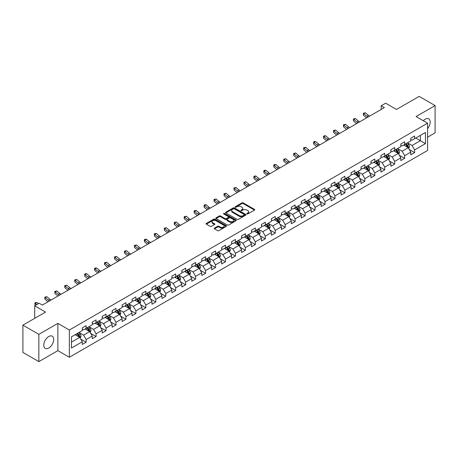 <?xml version="1.0" encoding="UTF-8"?>
<svg xmlns="http://www.w3.org/2000/svg" width="458" height="458" viewBox="0 0 458 458"><rect width="100%" height="100%" fill="white"/><g stroke="black" fill="none" stroke-linecap="round" stroke-linejoin="round"><path stroke-width="0.69" d="M246.948 213.943A0.618 0.361 0 0 0 247.824 213.943L254.482 210.102A0.887 0.51 0 0 0 254.74 209.741A0.887 0.51 0 0 0 254.482 209.38L243.204 202.871A0.887 0.51 0 0 0 241.956 202.871L235.298 206.713A0.618 0.361 0 0 0 236.173 207.216L237.038 206.718A2.834 1.637 0 0 1 241.045 206.718L241.984 207.262A2.834 1.637 0 0 1 242.814 208.419A2.834 1.637 0 0 1 241.984 209.575L241.126 210.073A0.618 0.361 0 0 0 242.001 210.583L242.86 210.085A2.834 1.637 0 0 1 246.868 210.085L247.807 210.623A2.834 1.637 0 0 1 248.637 211.785A2.834 1.637 0 0 1 247.807 212.941L246.948 213.439A0.618 0.361 0 0 0 246.948 213.943L246.948 213.439M48.743 348.028A7.036 4.065 120 0 0 53.34 341.823A7.036 4.065 120 0 0 52.264 336.183A7.036 4.065 120 0 0 48.743 336.533A7.036 4.065 120 0 0 44.145 342.739A7.036 4.065 120 0 0 45.222 348.378A7.036 4.065 120 0 0 48.743 348.028M427.572 128.624A7.036 4.065 120 0 0 428.728 118.834A7.036 4.065 120 0 0 425.207 119.183A7.036 4.065 120 0 0 423.295 120.729M214.459 228.107A0.887 0.51 0 0 0 214.201 228.473A0.887 0.51 0 0 0 214.459 228.834L217.619 230.66A0.887 0.51 0 0 0 218.872 230.66L226.263 226.389A0.887 0.51 0 0 0 226.521 226.029A0.887 0.51 0 0 0 226.263 225.668L214.991 219.159A0.887 0.51 0 0 0 213.737 219.159L206.346 223.424A0.887 0.51 0 0 0 206.089 223.79A0.887 0.51 0 0 0 206.346 224.151L210.165 226.355A0.887 0.51 0 0 0 211.419 226.355L214.584 224.529A0.887 0.51 0 0 0 214.842 224.168A0.887 0.51 0 0 0 214.584 223.807L212.689 222.714A2.37 1.368 0 0 1 211.997 221.746A2.37 1.368 0 0 1 213.457 220.481A2.37 1.368 0 0 1 216.039 220.779L223.458 225.061A2.37 1.368 0 0 1 224.157 226.029A2.37 1.368 0 0 1 222.691 227.294A2.37 1.368 0 0 1 220.109 226.996L218.872 226.281A0.887 0.51 0 0 0 217.619 226.281L214.459 228.107L214.459 228.834L217.619 227.019L217.619 226.281M427.572 137.2L435.1 132.849L435.1 105.586L419.15 96.38L396.496 109.456L385.647 103.193L381.182 105.775L384.371 107.613L42.359 305.074L39.17 303.23L34.705 305.812L34.705 318.333M38.85 334.357L38.85 361.62L57.868 350.645L57.868 323.382L38.85 334.357L22.9 325.151L45.554 312.07L34.705 305.812M57.868 323.382L69.353 330.012L427.572 123.196L427.572 150.459L69.353 357.274L69.353 330.012M435.1 105.586L416.087 116.567L427.572 123.196M237.101 219.411A0.887 0.51 0 0 0 238.349 219.411L245.74 215.145A0.887 0.51 0 0 0 246.003 214.785A0.887 0.51 0 0 0 245.74 214.424L234.467 207.915A0.887 0.51 0 0 0 233.214 207.915L225.823 212.18A0.887 0.51 0 0 0 225.565 212.541A0.887 0.51 0 0 0 225.823 212.901L237.101 219.411M223.91 214.075A0.618 0.361 0 0 1 224.54 214.167L224.54 213.428L236.002 220.046A0.887 0.51 0 0 1 236.265 220.407A0.887 0.51 0 0 1 236.002 220.767L228.611 225.033A0.887 0.51 0 0 1 227.363 225.033L216.084 218.529L219.25 216.714L219.25 215.976L216.084 217.802A0.887 0.51 0 0 0 215.827 218.163A0.887 0.51 0 0 0 216.084 218.529L216.084 217.802M219.25 216.714A0.887 0.51 0 0 1 220.504 216.714L220.504 215.976A0.887 0.51 0 0 0 219.25 215.976M220.504 215.976L225.073 218.615A0.887 0.51 0 0 0 226.326 218.615L228.422 217.407A0.887 0.51 0 0 0 228.685 217.046A0.887 0.51 0 0 0 228.422 216.68L223.664 213.932A0.618 0.361 0 0 1 224.54 213.428M38.85 361.62L22.9 352.414L22.9 325.151M80.808 339.166L86.133 342.246L86.133 339.555L92.258 336.017L92.258 338.708L96.088 336.498L96.088 333.808L102.214 330.27L102.214 332.96L106.044 330.75L106.044 328.06L112.17 324.522L112.17 327.212L115.994 325.003L115.994 322.312L122.12 318.779L122.12 321.464L125.95 319.255L125.95 316.57L132.076 313.032L132.076 315.722L135.906 313.507L135.906 310.822L142.032 307.284L142.032 309.974L145.856 307.765L145.856 305.074L151.982 301.536L151.982 304.226L155.812 302.017L155.812 299.326L161.937 295.788L161.937 298.479L165.767 296.269L165.767 293.578L171.893 290.04L171.893 292.731L175.717 290.521L175.717 287.83L181.843 284.298L181.843 286.983L185.673 284.773L185.673 282.088L191.799 278.55L191.799 281.241L195.629 279.025L195.629 276.34L201.755 272.802L201.755 275.493L205.585 273.283L205.585 270.592L211.71 267.054L211.71 269.745L215.535 267.535L215.535 264.844L221.661 261.306L221.661 263.997L225.491 261.787L225.491 259.096L231.616 255.564L231.616 258.249L235.446 256.039L235.446 253.348L241.572 249.816L241.572 252.501L245.396 250.291L245.396 247.606L251.522 244.068L251.522 246.759L255.352 244.549L255.352 241.858L261.478 238.32L261.478 241.011L265.308 238.801L265.308 236.11L271.434 232.572L271.434 235.263L275.258 233.053L275.258 230.363L281.384 226.825L281.384 229.515L285.214 227.305L285.214 224.615L291.34 221.082L291.34 223.767L295.17 221.558L295.17 218.867L301.295 215.334L301.295 218.019L305.125 215.81L305.125 213.125L311.251 209.587L311.251 212.277L315.075 210.067L315.075 207.377L321.201 203.839L321.201 206.529L325.031 204.32L325.031 201.629L331.157 198.091L331.157 200.781L334.987 198.572L334.987 195.881L341.113 192.343L341.113 195.034L344.937 192.824L344.937 190.133L351.063 186.601L351.063 189.286L354.893 187.076L354.893 184.385L361.019 180.853L361.019 183.538L364.849 181.328L364.849 178.643L370.974 175.105L370.974 177.796L374.799 175.586L374.799 172.895L380.924 169.357L380.924 172.048L384.754 169.838L384.754 167.147L390.88 163.609L390.88 166.3L394.71 164.09L394.71 161.399L400.836 157.861L400.836 160.552L404.666 158.342L404.666 155.651L410.792 152.119L410.792 154.804L414.616 152.594L414.616 149.903L425.465 143.646L425.465 132.442L420.358 135.391L420.358 140.698L425.465 143.646M86.133 342.246L82.303 344.456L82.303 341.765L71.459 348.028L71.459 336.83L82.303 330.567L82.303 327.876L86.133 325.667L86.133 328.357L92.258 324.819L92.258 322.129L96.088 319.919L96.088 322.609L102.214 319.071L102.214 316.381L106.044 314.171L106.044 316.862L112.17 313.324L112.17 310.633L115.994 308.423L115.994 311.114L122.12 307.576L122.12 304.891L125.95 302.681L125.95 305.366L132.076 301.833L132.076 299.143L135.906 296.933L135.906 299.624L142.032 296.086L142.032 293.395L145.856 291.185L145.856 293.876L151.982 290.338L151.982 287.647L155.812 285.437L155.812 288.128L161.937 284.59L161.937 281.899L165.767 279.689L165.767 282.38L171.893 278.842L171.893 276.157L175.717 273.941L175.717 276.632L181.843 273.094L181.843 270.409L185.673 268.199L185.673 270.884L191.799 267.352L191.799 264.661L195.629 262.451L195.629 265.142L201.755 261.604L201.755 258.913L205.585 256.703L205.585 259.394L211.71 255.856L211.71 253.165L215.535 250.955L215.535 253.646L221.661 250.108L221.661 247.417L225.491 245.207L225.491 247.898L231.616 244.36L231.616 241.675L235.446 239.46L235.446 242.15L241.572 238.612L241.572 235.927L245.396 233.717L245.396 236.402L251.522 232.87L251.522 230.179L255.352 227.97L255.352 230.66L261.478 227.122L261.478 224.431L265.308 222.222L265.308 224.912L271.434 221.374L271.434 218.684L275.258 216.474L275.258 219.164L281.384 215.626L281.384 212.936L285.214 210.726L285.214 213.417L291.34 209.879L291.34 207.193L295.17 204.978L295.17 207.669L301.295 204.131L301.295 201.446L305.125 199.236L305.125 201.921L311.251 198.388L311.251 195.698L315.075 193.488L315.075 196.179L321.201 192.641L321.201 189.95L325.031 187.74L325.031 190.431L331.157 186.893L331.157 184.202L334.987 181.992L334.987 184.683L341.113 181.145L341.113 178.454L344.937 176.244L344.937 178.935L351.063 175.397L351.063 172.712L354.893 170.502L354.893 173.187L361.019 169.655L361.019 166.964L364.849 164.754L364.849 167.439L370.974 163.907L370.974 161.216L374.799 159.006L374.799 161.697L380.924 158.159L380.924 155.468L384.754 153.258L384.754 155.949L390.88 152.411L390.88 149.72L394.71 147.51L394.71 150.201L400.836 146.663L400.836 143.972L404.666 141.762L404.666 144.453L410.792 140.915L410.792 138.23L414.616 136.02L414.616 138.705L425.465 132.442M85.114 328.947L89.705 331.598L83.579 335.136L78.988 332.479M82.303 329.09L83.579 329.829L86.133 328.357M83.579 335.136L86.133 339.555M89.705 331.598L92.258 336.017M95.069 323.199L99.661 325.85L93.535 329.388L88.944 326.737M92.258 323.348L93.535 324.081L96.088 322.609M93.535 329.388L96.088 333.808M99.661 325.85L102.214 330.27M105.019 317.451L109.617 320.102L103.491 323.64L98.894 320.989M102.214 317.6L103.491 318.333L106.044 316.862M103.491 323.64L106.044 328.06M109.617 320.102L112.17 324.522M114.975 311.703L119.567 314.354L113.441 317.892L108.849 315.241M112.17 311.852L113.441 312.591L115.994 311.114M113.441 317.892L115.994 322.312M119.567 314.354L122.12 318.779M124.931 305.955L129.522 308.612L123.397 312.144L118.805 309.494M122.12 306.104L123.397 306.843L125.95 305.366M123.397 312.144L125.95 316.57M129.522 308.612L132.076 313.032M134.881 300.208L139.478 302.864L133.352 306.402L128.755 303.746M132.076 300.356L133.352 301.095L135.906 299.624M133.352 306.402L135.906 310.822M139.478 302.864L142.032 307.284M144.837 294.465L149.434 297.116L143.308 300.654L138.711 297.998M142.032 294.608L143.308 295.347L145.856 293.876M143.308 300.654L145.856 305.074M149.434 297.116L151.982 301.536M154.793 288.717L159.384 291.368L153.258 294.906L148.667 292.256M151.982 288.866L153.258 289.599L155.812 288.128M153.258 294.906L155.812 299.326M159.384 291.368L161.937 295.788M164.743 282.97L169.34 285.62L163.214 289.158L158.617 286.508M161.937 283.118L163.214 283.851L165.767 282.38M163.214 289.158L165.767 293.578M169.34 285.62L171.893 290.04M174.698 277.222L179.296 279.872L173.17 283.41L168.573 280.76M171.893 277.371L173.17 278.109L175.717 276.632M173.17 283.41L175.717 287.83M179.296 279.872L181.843 284.298M184.654 271.474L189.246 274.13L183.12 277.663L178.528 275.012M181.843 271.623L183.12 272.361L185.673 270.884M183.12 277.663L185.673 282.088M189.246 274.13L191.799 278.55M194.61 265.726L199.201 268.382L193.076 271.92L188.484 269.264M191.799 265.875L193.076 266.613L195.629 265.142M193.076 271.92L195.629 276.34M199.201 268.382L201.755 272.802M204.56 259.984L209.157 262.634L203.031 266.172L198.434 263.516M201.755 260.127L203.031 260.865L205.585 259.394M203.031 266.172L205.585 270.592M209.157 262.634L211.71 267.054M214.516 254.236L219.107 256.886L212.981 260.425L208.39 257.774M211.71 254.385L212.981 255.117L215.535 253.646M212.981 260.425L215.535 264.844M219.107 256.886L221.661 261.306M224.472 248.488L229.063 251.139L222.937 254.677L218.346 252.026M221.661 248.637L222.937 249.37L225.491 247.898M222.937 254.677L225.491 259.096M229.063 251.139L231.616 255.564M234.422 242.74L239.019 245.391L232.893 248.929L228.296 246.278M231.616 242.889L232.893 243.627L235.446 242.15M232.893 248.929L235.446 253.348M239.019 245.391L241.572 249.816M244.377 236.992L248.975 239.649L242.849 243.181L238.252 240.53M241.572 237.141L242.849 237.879L245.396 236.402M242.849 243.181L245.396 247.606M248.975 239.649L251.522 244.068M254.333 231.25L258.925 233.901L252.799 237.439L248.207 234.782M251.522 231.393L252.799 232.132L255.352 230.66M252.799 237.439L255.352 241.858M258.925 233.901L261.478 238.32M264.283 225.502L268.88 228.153L262.755 231.691L258.157 229.034M261.478 225.645L262.755 226.384L265.308 224.912M262.755 231.691L265.308 236.11M268.88 228.153L271.434 232.572M274.239 219.754L278.836 222.405L272.71 225.943L268.113 223.292M271.434 219.903L272.71 220.636L275.258 219.164M272.71 225.943L275.258 230.363M278.836 222.405L281.384 226.825M284.195 214.006L288.786 216.657L282.66 220.195L278.069 217.544M281.384 214.155L282.66 214.888L285.214 213.417M282.66 220.195L285.214 224.615M288.786 216.657L291.34 221.082M294.15 208.258L298.742 210.915L292.616 214.447L288.025 211.796M291.34 208.407L292.616 209.146L295.17 207.669M292.616 214.447L295.17 218.867M298.742 210.915L301.295 215.334M304.101 202.51L308.698 205.167L302.572 208.699L297.975 206.048M301.295 202.659L302.572 203.398L305.125 201.921M302.572 208.699L305.125 213.125M308.698 205.167L311.251 209.587M314.056 196.768L318.648 199.419L312.522 202.957L307.931 200.301M311.251 196.911L312.522 197.65L315.075 196.179M312.522 202.957L315.075 207.377M318.648 199.419L321.201 203.839M324.012 191.02L328.604 193.671L322.478 197.209L317.886 194.553M321.201 191.163L322.478 191.902L325.031 190.431M322.478 197.209L325.031 201.629M328.604 193.671L331.157 198.091M333.962 185.272L338.559 187.923L332.434 191.461L327.836 188.811M331.157 185.421L332.434 186.154L334.987 184.683M332.434 191.461L334.987 195.881M338.559 187.923L341.113 192.343M343.918 179.525L348.515 182.175L342.389 185.713L337.792 183.063M341.113 179.673L342.389 180.406L344.937 178.935M342.389 185.713L344.937 190.133M348.515 182.175L351.063 186.601M353.874 173.777L358.465 176.433L352.339 179.965L347.748 177.315M351.063 173.925L352.339 174.664L354.893 173.187M352.339 179.965L354.893 184.385M358.465 176.433L361.019 180.853M363.824 168.029L368.421 170.685L362.295 174.217L357.698 171.567M361.019 168.178L362.295 168.916L364.849 167.439M362.295 174.217L364.849 178.643M368.421 170.685L370.974 175.105M373.78 162.287L378.377 164.937L372.251 168.475L367.654 165.819M370.974 162.43L372.251 163.168L374.799 161.697M372.251 168.475L374.799 172.895M378.377 164.937L380.924 169.357M383.735 156.539L388.327 159.189L382.201 162.727L377.61 160.071M380.924 156.682L382.201 157.42L384.754 155.949M382.201 162.727L384.754 167.147M388.327 159.189L390.88 163.609M393.691 150.791L398.283 153.441L392.157 156.98L387.565 154.329M390.88 150.94L392.157 151.672L394.71 150.201M392.157 156.98L394.71 161.399M398.283 153.441L400.836 157.861M403.641 145.043L408.238 147.694L402.113 151.232L397.515 148.581M400.836 145.192L402.113 145.93L404.666 144.453M402.113 151.232L404.666 155.651M408.238 147.694L410.792 152.119M415.767 138.041L420.358 140.698L412.063 145.484L407.471 142.833M410.792 139.444L412.063 140.182L414.616 138.705M412.063 145.484L414.616 149.903M57.868 350.645L69.353 357.274M381.182 105.775L381.182 109.456M71.459 342.132L79.755 337.346L75.158 334.689M79.755 337.346L82.303 341.765M409.292 149.52L414.616 152.594M399.336 155.268L404.666 158.342M389.38 161.016L394.71 164.09M379.43 166.758L384.754 169.838M369.474 172.506L374.799 175.586M359.519 178.254L364.849 181.328M349.563 184.001L354.893 187.076M339.613 189.749L344.937 192.824M329.657 195.497L334.987 198.572M319.701 201.239L325.031 204.32M309.751 206.987L315.075 210.067M299.795 212.735L305.125 215.81M289.84 218.483L295.17 221.558M279.89 224.231L285.214 227.305M269.934 229.979L275.258 233.053M259.978 235.721L265.308 238.801M250.022 241.469L255.352 244.549M240.072 247.217L245.396 250.291M230.116 252.965L235.446 256.039M220.161 258.713L225.491 261.787M210.211 264.461L215.535 267.535M200.255 270.203L205.585 273.283M190.299 275.951L195.629 279.025M180.349 281.699L185.673 284.773M170.393 287.447L175.717 290.521M160.437 293.194L165.767 296.269M150.482 298.937L155.812 302.017M140.532 304.685L145.856 307.765M130.576 310.432L135.906 313.507M120.62 316.18L125.95 319.255M110.67 321.928L115.994 325.003M100.714 327.676L106.044 330.75M90.758 333.418L96.088 336.498M247.194 214.029L247.807 213.674A2.834 1.637 0 0 0 248.637 212.518L248.637 211.785M242.814 208.419L242.814 209.157A2.834 1.637 0 0 1 241.984 210.314L241.372 210.669M254.482 209.38L254.482 210.102L243.204 203.604A0.887 0.51 0 0 0 241.956 203.604L235.544 207.302M245.728 215.151L234.467 208.648A0.887 0.51 0 0 0 233.214 208.648L225.84 212.913M244.177 215.037A0.618 0.361 0 0 0 244.177 214.533L234.278 208.819A0.618 0.361 0 0 0 233.403 208.819L232.498 209.34A2.834 1.637 0 0 0 231.668 210.497A2.834 1.637 0 0 0 232.498 211.659L239.259 215.563A2.834 1.637 0 0 0 243.267 215.563L244.177 215.037L244.177 215.775A0.618 0.361 0 0 0 244.36 215.523L244.36 214.785M231.668 210.497L231.668 211.235A2.834 1.637 0 0 0 232.498 212.392L232.498 211.659M244.177 215.775L243.267 216.296A2.834 1.637 0 0 1 239.259 216.296L232.498 212.392M220.504 216.714L225.073 219.353A0.887 0.51 0 0 0 226.326 219.353L228.422 218.14A0.887 0.51 0 0 0 228.685 217.779L228.685 217.046M224.54 214.167L235.99 220.773M229.819 221.357A2.37 1.368 0 0 0 232.401 221.655A2.37 1.368 0 0 0 233.861 220.39A2.37 1.368 0 0 0 233.168 219.422L230.551 217.911A0.887 0.51 0 0 0 229.303 217.911L227.202 219.124A0.887 0.51 0 0 0 226.945 219.485A0.887 0.51 0 0 0 227.202 219.846L229.819 221.357L229.819 222.096A2.37 1.368 0 0 0 232.401 222.388A2.37 1.368 0 0 0 233.861 221.128L233.861 220.39M226.945 219.485L226.945 220.224A0.887 0.51 0 0 0 227.202 220.584L227.202 219.846M229.819 222.096L227.202 220.584M224.157 226.029L224.157 226.767A2.37 1.368 0 0 1 222.691 228.032A2.37 1.368 0 0 1 220.109 227.735L218.872 227.019A0.887 0.51 0 0 0 217.619 227.019M211.997 221.746L211.997 222.479A2.37 1.368 0 0 0 212.689 223.447L212.689 222.714M214.584 223.807L214.584 224.529L212.689 223.447M226.263 225.668L226.263 226.389L214.991 219.897A0.887 0.51 0 0 0 213.737 219.897L206.358 224.157L206.346 223.424M408.742 148.569L409.498 146.657A2.393 1.38 -120 0 0 408.736 144.619L407.42 142.862M405.124 145.896L404.231 144.705M405.445 144.007L406.761 145.764A2.393 1.38 60 0 1 407.443 147.201L408.21 146.76A2.393 1.38 -120 0 0 407.523 145.318L406.206 143.56M405.611 143.909L407.07 145.856A1.219 0.704 60 0 1 407.288 146.228L408.21 146.76M368.083 117.019A4.511 2.605 60 0 1 366.835 116.263L363.795 113.704L363.44 115.296L366.486 117.849A6.767 3.91 -120 0 0 366.549 117.906M369.68 116.097A4.511 2.605 60 0 1 368.432 115.342L365.392 112.782L363.795 113.704L363.36 113.223L365.392 112.782M363.44 115.296L363.36 113.223M398.786 154.317L399.548 152.405A2.393 1.38 -120 0 0 398.781 150.367L397.464 148.61M395.168 151.644L394.275 150.453M395.489 149.749L396.805 151.512A2.393 1.38 60 0 1 397.487 152.949L398.254 152.508A2.393 1.38 -120 0 0 397.573 151.066L396.256 149.308M395.655 149.657L397.115 151.604A1.219 0.704 60 0 1 397.338 151.976L398.254 152.508M388.831 160.065L389.592 158.153A2.393 1.38 -120 0 0 388.831 156.115L387.514 154.357M385.218 157.392L384.319 156.201M385.533 155.497L386.85 157.254A2.393 1.38 60 0 1 387.537 158.697L388.298 158.25A2.393 1.38 -120 0 0 387.617 156.813L386.3 155.056M385.699 155.399L387.159 157.352A1.219 0.704 60 0 1 387.382 157.724L388.298 158.25M358.127 122.767A4.511 2.605 60 0 1 356.885 122.005L353.845 119.452L353.49 121.044L356.53 123.597A6.767 3.91 -120 0 0 356.593 123.654M359.725 121.845A4.511 2.605 60 0 1 358.477 121.084L355.437 118.53L353.845 119.452L353.404 118.971L355.437 118.53M353.49 121.044L353.404 118.971M348.177 128.515A4.511 2.605 60 0 1 346.929 127.753L343.889 125.2L343.534 126.792L346.574 129.345A6.767 3.91 -120 0 0 346.637 129.402M349.769 127.593A4.511 2.605 60 0 1 348.527 126.832L345.481 124.278L343.889 125.2L343.454 124.719L345.481 124.278M343.534 126.792L343.454 124.719M378.88 165.807L379.636 163.895A2.393 1.38 -120 0 0 378.875 161.863L377.558 160.105M375.262 163.14L374.369 161.943M375.577 161.245L376.894 163.002A2.393 1.38 60 0 1 377.581 164.439L378.348 163.998A2.393 1.38 -120 0 0 377.661 162.561L376.344 160.804M375.749 161.147L377.209 163.1A1.219 0.704 60 0 1 377.426 163.472L378.348 163.998M368.925 171.555L369.686 169.643A2.393 1.38 -120 0 0 368.919 167.611L367.602 165.848M365.307 168.887L364.413 167.691M365.627 166.993L366.944 168.75A2.393 1.38 60 0 1 367.625 170.187L368.392 169.746A2.393 1.38 -120 0 0 367.711 168.309L366.389 166.552M365.793 166.895L367.253 168.847A1.219 0.704 60 0 1 367.476 169.214L368.392 169.746M358.969 177.303L359.73 175.391A2.393 1.38 -120 0 0 358.969 173.353L357.652 171.595M355.356 174.635L354.458 173.439M355.671 172.74L356.988 174.498A2.393 1.38 60 0 1 357.675 175.935L358.437 175.494A2.393 1.38 -120 0 0 357.755 174.057L356.439 172.3M355.837 172.643L357.297 174.595A1.219 0.704 60 0 1 357.521 174.962L358.437 175.494M338.222 134.263A4.511 2.605 60 0 1 336.974 133.501L333.934 130.948L333.579 132.534L336.619 135.093A6.767 3.91 -120 0 0 336.687 135.144M339.819 133.341A4.511 2.605 60 0 1 338.571 132.58L335.531 130.026L333.934 130.948L333.498 130.467L335.531 130.026M333.579 132.534L333.498 130.467M328.266 140.005A4.511 2.605 60 0 1 327.023 139.249L323.978 136.69L323.629 138.282L326.668 140.841A6.767 3.91 -120 0 0 326.731 140.892M329.863 139.083A4.511 2.605 60 0 1 328.615 138.327L325.575 135.768L323.978 136.69L323.543 136.215L324.184 135.843L325.575 135.768M323.629 138.282L323.543 136.215M318.31 145.753A4.511 2.605 60 0 1 317.068 144.997L314.028 142.438L313.673 144.03L316.713 146.589A6.767 3.91 -120 0 0 316.776 146.64M319.907 144.831A4.511 2.605 60 0 1 318.665 144.075L315.619 141.516L314.028 142.438L313.587 141.963L314.228 141.591L315.619 141.516M313.673 144.03L313.587 141.963M349.019 183.051L349.775 181.139A2.393 1.38 -120 0 0 349.013 179.101L347.696 177.343M345.401 180.378L344.508 179.187M345.716 178.488L347.032 180.246A2.393 1.38 60 0 1 347.719 181.683L348.486 181.242A2.393 1.38 -120 0 0 347.799 179.799L346.483 178.042M345.882 178.391L347.347 180.338A1.219 0.704 60 0 1 347.565 180.71L348.486 181.242M308.36 151.501A4.511 2.605 60 0 1 307.112 150.739L304.072 148.186L303.717 149.777L306.757 152.331A6.767 3.91 -120 0 0 306.826 152.388M309.952 150.579A4.511 2.605 60 0 1 308.709 149.823L305.669 147.264L304.072 148.186L303.637 147.705L305.669 147.264M303.717 149.777L303.637 147.705M339.063 188.799L339.819 186.887A2.393 1.38 -120 0 0 339.057 184.849L337.741 183.091M335.445 186.125L334.552 184.935M335.766 184.231L337.082 185.994A2.393 1.38 60 0 1 337.764 187.431L338.531 186.99A2.393 1.38 -120 0 0 337.844 185.547L336.527 183.79M335.932 184.139L337.391 186.085A1.219 0.704 60 0 1 337.615 186.458L338.531 186.99M298.404 157.249A4.511 2.605 60 0 1 297.162 156.487L294.116 153.934L293.761 155.525L296.807 158.079A6.767 3.91 -120 0 0 296.87 158.136M300.001 156.327A4.511 2.605 60 0 1 298.753 155.565L295.713 153.012L294.116 153.934L293.681 153.453L295.713 153.012M293.761 155.525L293.681 153.453M329.107 194.547L329.869 192.635A2.393 1.38 -120 0 0 329.102 190.597L327.785 188.839M325.489 191.873L324.596 190.683M325.81 189.978L327.126 191.736A2.393 1.38 60 0 1 327.814 193.179L328.575 192.732A2.393 1.38 -120 0 0 327.894 191.295L326.577 189.538M325.976 189.881L327.436 191.833A1.219 0.704 60 0 1 327.659 192.205L328.575 192.732M288.448 162.996A4.511 2.605 60 0 1 287.206 162.235L284.166 159.682L283.811 161.273L286.851 163.827A6.767 3.91 -120 0 0 286.914 163.878M290.046 162.075A4.511 2.605 60 0 1 288.798 161.313L285.758 158.76L284.166 159.682L283.725 159.201L285.758 158.76M283.811 161.273L283.725 159.201M319.152 200.289L319.913 198.377A2.393 1.38 -120 0 0 319.152 196.345L317.835 194.587M315.539 197.621L314.64 196.425M315.854 195.726L317.171 197.484A2.393 1.38 60 0 1 317.858 198.921L318.625 198.48A2.393 1.38 -120 0 0 317.938 197.043L316.621 195.285M316.02 195.629L317.486 197.581A1.219 0.704 60 0 1 317.703 197.953L318.625 198.48M278.498 168.739A4.511 2.605 60 0 1 277.25 167.983L274.21 165.424L273.855 167.015L276.895 169.575A6.767 3.91 -120 0 0 276.964 169.626M280.09 167.823A4.511 2.605 60 0 1 278.848 167.061L275.808 164.508L274.21 165.424L273.775 164.949L274.411 164.582L275.808 164.508M273.855 167.015L273.775 164.949M309.202 206.037L309.957 204.125A2.393 1.38 -120 0 0 309.196 202.093L307.879 200.329M305.583 203.369L304.69 202.173M305.904 201.474L307.221 203.232A2.393 1.38 60 0 1 307.902 204.669L308.669 204.228A2.393 1.38 -120 0 0 307.982 202.791L306.665 201.033M306.07 201.377L307.53 203.329A1.219 0.704 60 0 1 307.753 203.696L308.669 204.228M268.543 174.487A4.511 2.605 60 0 1 267.295 173.731L264.255 171.172L263.9 172.763L266.945 175.322A6.767 3.91 -120 0 0 267.008 175.374M270.14 173.565A4.511 2.605 60 0 1 268.892 172.809L265.852 170.25L264.255 171.172L263.819 170.697L264.455 170.324L265.852 170.25M263.9 172.763L263.819 170.697M299.246 211.785L300.007 209.873A2.393 1.38 -120 0 0 299.24 207.835L297.923 206.077M295.628 209.117L294.734 207.921M295.948 207.222L297.265 208.98A2.393 1.38 60 0 1 297.946 210.417L298.713 209.976A2.393 1.38 -120 0 0 298.032 208.539L296.715 206.781M296.114 207.125L297.574 209.077A1.219 0.704 60 0 1 297.797 209.443L298.713 209.976M258.587 180.234A4.511 2.605 60 0 1 257.344 179.479L254.304 176.92L253.95 178.511L256.99 181.07A6.767 3.91 -120 0 0 257.053 181.122M260.184 179.313A4.511 2.605 60 0 1 258.936 178.557L255.896 175.998L254.304 176.92L253.864 176.445L254.505 176.072L255.896 175.998M253.95 178.511L253.864 176.445M289.29 217.533L290.051 215.621A2.393 1.38 -120 0 0 289.29 213.583L287.973 211.825M285.678 214.859L284.779 213.668M285.992 212.97L287.309 214.728A2.393 1.38 60 0 1 287.996 216.165L288.758 215.724A2.393 1.38 -120 0 0 288.076 214.281L286.76 212.523M286.158 212.873L287.618 214.819A1.219 0.704 60 0 1 287.842 215.191L288.758 215.724M248.637 185.982A4.511 2.605 60 0 1 247.389 185.221L244.349 182.668L243.994 184.259L247.034 186.812A6.767 3.91 -120 0 0 247.097 186.87M250.228 185.061A4.511 2.605 60 0 1 248.986 184.305L245.94 181.746L244.349 182.668L243.914 182.187L245.94 181.746M243.994 184.259L243.914 182.187M279.34 223.281L280.096 221.369A2.393 1.38 -120 0 0 279.334 219.33L278.017 217.573M275.722 220.607L274.829 219.416M276.037 218.712L277.353 220.47A2.393 1.38 60 0 1 278.04 221.912L278.808 221.472A2.393 1.38 -120 0 0 278.12 220.029L276.804 218.271M276.208 218.621L277.668 220.567A1.219 0.704 60 0 1 277.886 220.939L278.808 221.472M238.681 191.73A4.511 2.605 60 0 1 237.433 190.969L234.393 188.415L234.038 190.007L237.078 192.56A6.767 3.91 -120 0 0 237.147 192.618M240.278 190.809A4.511 2.605 60 0 1 239.03 190.047L235.99 187.494L234.393 188.415L233.958 187.935L235.99 187.494M234.038 190.007L233.958 187.935M269.384 229.029L270.146 227.116A2.393 1.38 -120 0 0 269.378 225.078L268.062 223.321M265.766 226.355L264.873 225.164M266.087 224.46L267.403 226.218A2.393 1.38 60 0 1 268.085 227.66L268.852 227.214A2.393 1.38 -120 0 0 268.17 225.777L266.848 224.019M266.253 224.363L267.712 226.315A1.219 0.704 60 0 1 267.936 226.687L268.852 227.214M228.725 197.478A4.511 2.605 60 0 1 227.483 196.717L224.437 194.163L224.088 195.755L227.128 198.308A6.767 3.91 -120 0 0 227.191 198.36M230.322 196.556A4.511 2.605 60 0 1 229.074 195.795L226.034 193.242L224.437 194.163L224.002 193.682L226.034 193.242M224.088 195.755L224.002 193.682M259.428 234.771L260.19 232.859A2.393 1.38 -120 0 0 259.428 230.826L258.112 229.069M255.816 232.103L254.917 230.906M256.131 230.208L257.448 231.966A2.393 1.38 60 0 1 258.135 233.403L258.896 232.962A2.393 1.38 -120 0 0 258.215 231.525L256.898 229.767M256.297 230.111L257.757 232.063A1.219 0.704 60 0 1 257.98 232.435L258.896 232.962M218.769 203.22A4.511 2.605 60 0 1 217.527 202.465L214.487 199.906L214.132 201.497L217.172 204.056A6.767 3.91 -120 0 0 217.235 204.108M220.367 202.304A4.511 2.605 60 0 1 219.124 201.543L216.079 198.99L214.487 199.906L214.046 199.43L216.079 198.99M214.132 201.497L214.046 199.43M249.478 240.519L250.234 238.607A2.393 1.38 -120 0 0 249.473 236.574L248.156 234.811M245.86 237.851L244.967 236.654M246.175 235.956L247.492 237.713A2.393 1.38 60 0 1 248.179 239.15L248.946 238.71A2.393 1.38 -120 0 0 248.259 237.273L246.942 235.515M246.341 235.859L247.807 237.811A1.219 0.704 60 0 1 248.024 238.177L248.946 238.71M208.819 208.968A4.511 2.605 60 0 1 207.571 208.213L204.531 205.653L204.176 207.245L207.216 209.804A6.767 3.91 -120 0 0 207.285 209.856M210.411 208.046A4.511 2.605 60 0 1 209.169 207.291L206.129 204.732L204.531 205.653L204.096 205.178L204.732 204.806L206.129 204.732M204.176 207.245L204.096 205.178M239.523 246.267L240.278 244.354A2.393 1.38 -120 0 0 239.517 242.316L238.2 240.559M235.904 243.599L235.011 242.402M236.225 241.704L237.542 243.461A2.393 1.38 60 0 1 238.223 244.898L238.99 244.458A2.393 1.38 -120 0 0 238.303 243.021L236.986 241.263M236.391 241.606L237.851 243.559A1.219 0.704 60 0 1 238.074 243.925L238.99 244.458M198.864 214.716A4.511 2.605 60 0 1 197.621 213.96L194.576 211.401L194.221 212.993L197.266 215.552A6.767 3.91 -120 0 0 197.329 215.604M200.461 213.794A4.511 2.605 60 0 1 199.213 213.039L196.173 210.48L194.576 211.401L194.14 210.926L194.782 210.554L196.173 210.48M194.221 212.993L194.14 210.926M229.567 252.014L230.328 250.102A2.393 1.38 -120 0 0 229.561 248.064L228.244 246.307M225.949 249.341L225.055 248.15M226.269 247.452L227.586 249.209A2.393 1.38 60 0 1 228.273 250.646L229.034 250.205A2.393 1.38 -120 0 0 228.353 248.763L227.036 247.005M226.435 247.354L227.895 249.301A1.219 0.704 60 0 1 228.118 249.673L229.034 250.205M188.908 220.464A4.511 2.605 60 0 1 187.666 219.703L184.626 217.149L184.271 218.741L187.311 221.294A6.767 3.91 -120 0 0 187.374 221.351M190.505 219.542A4.511 2.605 60 0 1 189.257 218.787L186.217 216.228L184.626 217.149L184.185 216.668L186.217 216.228M184.271 218.741L184.185 216.668M219.611 257.762L220.372 255.85A2.393 1.38 -120 0 0 219.611 253.812L218.294 252.055M215.999 255.089L215.1 253.898M216.313 253.194L217.63 254.951A2.393 1.38 60 0 1 218.317 256.394L219.084 255.948A2.393 1.38 -120 0 0 218.397 254.511L217.081 252.753M216.479 253.102L217.945 255.049A1.219 0.704 60 0 1 218.163 255.421L219.084 255.948M178.958 226.212A4.511 2.605 60 0 1 177.71 225.451L174.67 222.897L174.315 224.489L177.355 227.042A6.767 3.91 -120 0 0 177.423 227.099M180.549 225.29A4.511 2.605 60 0 1 179.307 224.529L176.267 221.975L174.67 222.897L174.235 222.416L176.267 221.975M174.315 224.489L174.235 222.416M209.661 263.505L210.417 261.592A2.393 1.38 -120 0 0 209.655 259.56L208.338 257.802M206.043 260.837L205.15 259.64M206.363 258.942L207.68 260.699A2.393 1.38 60 0 1 208.361 262.142L209.129 261.695A2.393 1.38 -120 0 0 208.442 260.259L207.125 258.501M206.529 258.844L207.989 260.797A1.219 0.704 60 0 1 208.213 261.169L209.129 261.695M169.002 231.96A4.511 2.605 60 0 1 167.754 231.198L164.714 228.645L164.359 230.237L167.405 232.79A6.767 3.91 -120 0 0 167.468 232.841M170.599 231.038A4.511 2.605 60 0 1 169.351 230.277L166.311 227.723L164.714 228.645L164.279 228.164L166.311 227.723M164.359 230.237L164.279 228.164M199.705 269.252L200.467 267.34A2.393 1.38 -120 0 0 199.699 265.308L198.383 263.55M196.087 266.585L195.194 265.388M196.408 264.69L197.724 266.447A2.393 1.38 60 0 1 198.406 267.884L199.173 267.443A2.393 1.38 -120 0 0 198.491 266.006L197.175 264.249M196.574 264.592L198.033 266.545A1.219 0.704 60 0 1 198.257 266.917L199.173 267.443M159.046 237.702A4.511 2.605 60 0 1 157.804 236.946L154.764 234.387L154.409 235.979L157.449 238.538A6.767 3.91 -120 0 0 157.512 238.589M160.644 236.786A4.511 2.605 60 0 1 159.395 236.025L156.355 233.471L154.764 234.387L154.323 233.912L154.964 233.54L156.355 233.471M154.409 235.979L154.323 233.912M189.749 275L190.511 273.088A2.393 1.38 -120 0 0 189.749 271.05L188.433 269.293M186.137 272.333L185.238 271.136M186.452 270.438L187.769 272.195A2.393 1.38 60 0 1 188.456 273.632L189.217 273.191A2.393 1.38 -120 0 0 188.536 271.754L187.219 269.997M186.618 270.34L188.078 272.292A1.219 0.704 60 0 1 188.301 272.659L189.217 273.191M149.096 243.45A4.511 2.605 60 0 1 147.848 242.694L144.808 240.135L144.453 241.727L147.493 244.286A6.767 3.91 -120 0 0 147.556 244.337M150.688 242.528A4.511 2.605 60 0 1 149.445 241.772L146.4 239.213L144.808 240.135L144.373 239.66L145.009 239.288L146.4 239.213M144.453 241.727L144.373 239.66M179.799 280.748L180.555 278.836A2.393 1.38 -120 0 0 179.794 276.798L178.477 275.04M176.181 278.08L175.288 276.884M176.496 276.185L177.813 277.943A2.393 1.38 60 0 1 178.5 279.38L179.267 278.939A2.393 1.38 -120 0 0 178.58 277.502L177.263 275.739M176.668 276.088L178.128 278.04A1.219 0.704 60 0 1 178.345 278.407L179.267 278.939M139.14 249.198A4.511 2.605 60 0 1 137.892 248.442L134.852 245.883L134.497 247.475L137.537 250.034A6.767 3.91 -120 0 0 137.606 250.085M140.738 248.276A4.511 2.605 60 0 1 139.49 247.52L136.45 244.961L134.852 245.883L134.417 245.402L136.45 244.961M134.497 247.475L134.417 245.402M169.844 286.496L170.605 284.584A2.393 1.38 -120 0 0 169.838 282.546L168.521 280.788M166.225 283.823L165.332 282.632M166.546 281.933L167.863 283.691A2.393 1.38 60 0 1 168.544 285.128L169.311 284.687A2.393 1.38 -120 0 0 168.63 283.244L167.307 281.487M166.712 281.836L168.172 283.783A1.219 0.704 60 0 1 168.395 284.155L169.311 284.687M129.185 254.946A4.511 2.605 60 0 1 127.942 254.184L124.897 251.631L124.547 253.222L127.587 255.776A6.767 3.91 -120 0 0 127.65 255.833M130.782 254.024A4.511 2.605 60 0 1 129.534 253.268L126.494 250.709L124.897 251.631L124.462 251.15L126.494 250.709M124.547 253.222L124.462 251.15M159.888 292.244L160.649 290.332A2.393 1.38 -120 0 0 159.888 288.294L158.571 286.536M156.275 289.571L155.376 288.38M156.59 287.676L157.907 289.433A2.393 1.38 60 0 1 158.594 290.876L159.355 290.429A2.393 1.38 -120 0 0 158.674 288.992L157.357 287.235M156.756 287.584L158.216 289.53A1.219 0.704 60 0 1 158.439 289.903L159.355 290.429M119.229 260.694A4.511 2.605 60 0 1 117.987 259.932L114.947 257.379L114.592 258.97L117.632 261.524A6.767 3.91 -120 0 0 117.695 261.581M120.826 259.772A4.511 2.605 60 0 1 119.584 259.01L116.538 256.457L114.947 257.379L114.506 256.898L116.538 256.457M114.592 258.97L114.506 256.898M149.938 297.986L150.693 296.074A2.393 1.38 -120 0 0 149.932 294.042L148.615 292.284M146.32 295.318L145.426 294.122M146.634 293.423L147.951 295.181A2.393 1.38 60 0 1 148.638 296.618L149.405 296.177A2.393 1.38 -120 0 0 148.718 294.74L147.402 292.983M146.8 293.326L148.266 295.278A1.219 0.704 60 0 1 148.484 295.65L149.405 296.177M109.279 266.442A4.511 2.605 60 0 1 108.031 265.68L104.991 263.127L104.636 264.718L107.676 267.272A6.767 3.91 -120 0 0 107.745 267.323M110.87 265.52A4.511 2.605 60 0 1 109.628 264.758L106.588 262.205L104.991 263.127L104.556 262.646L106.588 262.205M104.636 264.718L104.556 262.646M139.982 303.734L140.738 301.822A2.393 1.38 -120 0 0 139.976 299.79L138.66 298.032M136.364 301.066L135.471 299.87M136.684 299.171L138.001 300.929A2.393 1.38 60 0 1 138.682 302.366L139.45 301.925A2.393 1.38 -120 0 0 138.763 300.488L137.446 298.731M136.85 299.074L138.31 301.026A1.219 0.704 60 0 1 138.534 301.398L139.45 301.925M99.323 272.184A4.511 2.605 60 0 1 98.081 271.428L95.035 268.869L94.68 270.46L97.726 273.02A6.767 3.91 -120 0 0 97.789 273.071M100.92 271.268A4.511 2.605 60 0 1 99.672 270.506L96.632 267.953L95.035 268.869L94.6 268.394L95.241 268.022L96.632 267.953M94.68 270.46L94.6 268.394M130.026 309.482L130.788 307.57A2.393 1.38 -120 0 0 130.02 305.532L128.704 303.774M126.408 306.814L125.515 305.618M126.729 304.919L128.045 306.677A2.393 1.38 60 0 1 128.732 308.114L129.494 307.673A2.393 1.38 -120 0 0 128.812 306.236L127.496 304.478M126.895 304.822L128.355 306.774A1.219 0.704 60 0 1 128.578 307.141L129.494 307.673M89.367 277.932A4.511 2.605 60 0 1 88.125 277.176L85.085 274.617L84.73 276.208L87.77 278.767A6.767 3.91 -120 0 0 87.833 278.819M90.965 277.01A4.511 2.605 60 0 1 89.716 276.254L86.677 273.695L85.085 274.617L84.644 274.142L85.285 273.769L86.677 273.695M84.73 276.208L84.644 274.142M120.076 315.23L120.832 313.318A2.393 1.38 -120 0 0 120.07 311.28L118.754 309.522M116.458 312.562L115.559 311.366M116.773 310.667L118.09 312.425A2.393 1.38 60 0 1 118.777 313.862L119.544 313.421A2.393 1.38 -120 0 0 118.857 311.984L117.54 310.221M116.939 310.57L118.404 312.522A1.219 0.704 60 0 1 118.622 312.888L119.544 313.421M79.417 283.679A4.511 2.605 60 0 1 78.169 282.924L75.129 280.365L74.774 281.956L77.814 284.515A6.767 3.91 -120 0 0 77.883 284.567M81.009 282.758A4.511 2.605 60 0 1 79.766 282.002L76.726 279.443L75.129 280.365L74.694 279.884L76.726 279.443M74.774 281.956L74.694 279.884M110.12 320.978L110.876 319.066A2.393 1.38 -120 0 0 110.115 317.028L108.798 315.27M106.502 318.304L105.609 317.113M106.823 316.415L108.14 318.173A2.393 1.38 60 0 1 108.821 319.61L109.588 319.169A2.393 1.38 -120 0 0 108.901 317.726L107.584 315.968M106.989 316.318L108.449 318.264A1.219 0.704 60 0 1 108.672 318.636L109.588 319.169M69.461 289.427A4.511 2.605 60 0 1 68.213 288.666L65.173 286.113L64.818 287.704L67.864 290.257A6.767 3.91 -120 0 0 67.927 290.315M71.059 288.506A4.511 2.605 60 0 1 69.811 287.75L66.771 285.191L65.173 286.113L64.738 285.632L66.771 285.191M64.818 287.704L64.738 285.632M100.165 326.726L100.926 324.814A2.393 1.38 -120 0 0 100.159 322.775L98.842 321.018M96.546 324.052L95.653 322.861M96.867 322.157L98.184 323.915A2.393 1.38 60 0 1 98.865 325.357L99.632 324.911A2.393 1.38 -120 0 0 98.951 323.474L97.634 321.716M97.033 322.066L98.493 324.012A1.219 0.704 60 0 1 98.716 324.384L99.632 324.911M59.506 295.175A4.511 2.605 60 0 1 58.263 294.414L55.223 291.861L54.868 293.452L57.908 296.005A6.767 3.91 -120 0 0 57.971 296.063M61.103 294.254A4.511 2.605 60 0 1 59.855 293.492L56.815 290.939L55.223 291.861L54.783 291.38L56.815 290.939M54.868 293.452L54.783 291.38M90.209 332.468L90.97 330.556A2.393 1.38 -120 0 0 90.209 328.523L88.892 326.766M86.596 329.8L85.698 328.604M86.911 327.905L88.228 329.663A2.393 1.38 60 0 1 88.915 331.1L89.676 330.659A2.393 1.38 -120 0 0 88.995 329.222L87.678 327.464M87.077 327.808L88.537 329.76A1.219 0.704 60 0 1 88.76 330.132L89.676 330.659M49.556 300.923A4.511 2.605 60 0 1 48.308 300.162L45.268 297.608L44.913 299.2L47.953 301.753A6.767 3.91 -120 0 0 48.016 301.805M51.147 300.001A4.511 2.605 60 0 1 49.905 299.24L46.859 296.687L45.268 297.608L44.832 297.127L46.859 296.687M44.913 299.2L44.832 297.127M80.259 338.216L81.014 336.304A2.393 1.38 -120 0 0 80.253 334.271L78.936 332.514M76.641 335.548L75.747 334.351M76.955 333.653L78.272 335.411A2.393 1.38 60 0 1 78.959 336.848L79.726 336.407A2.393 1.38 -120 0 0 79.039 334.97L77.723 333.212M77.127 333.556L78.587 335.508A1.219 0.704 60 0 1 78.805 335.874L79.726 336.407M38.392 303.683L36.909 302.435L35.312 303.351L34.957 304.942L35.466 305.371M36.8 304.599L34.877 302.875L36.909 302.435M34.957 304.942L34.877 302.875M247.807 213.674L247.807 212.941M241.126 210.583L241.126 210.073M241.984 210.314L241.984 209.575M235.298 207.216L235.298 206.713M241.956 203.604L241.956 202.871M243.204 203.604L243.204 202.871M225.823 212.901L225.823 212.18M233.214 208.648L233.214 207.915M234.467 208.648L234.467 207.915M245.74 215.145L245.74 214.424M239.259 216.296L239.259 215.563M243.267 216.296L243.267 215.563M225.073 219.353L225.073 218.615M226.326 219.353L226.326 218.615M228.422 218.14L228.422 217.407M236.002 220.767L236.002 220.046M218.872 227.019L218.872 226.281M220.109 227.735L220.109 226.996M213.737 219.897L213.737 219.159M214.991 219.897L214.991 219.159M408.004 147.562L409.486 146.703M407.523 145.318L408.736 144.619M405.822 146.302L406.761 145.764M366.835 116.263L368.432 115.342M398.048 153.304L399.531 152.451M397.573 151.066L398.781 150.367M395.872 152.05L396.805 151.512M388.092 159.052L389.575 158.199M387.617 156.813L388.831 156.115M385.917 157.798L386.85 157.254M356.885 122.005L358.477 121.084M346.929 127.753L348.527 126.832M378.136 164.8L379.625 163.941M377.661 162.561L378.875 161.863M375.961 163.546L376.894 163.002M368.186 170.548L369.669 169.689M367.711 168.309L368.919 167.611M366.005 169.288L366.944 168.75M358.23 176.296L359.713 175.437M357.755 174.057L358.969 173.353M356.055 175.036L356.988 174.498M336.974 133.501L338.571 132.58M327.023 139.249L328.615 138.327M317.068 144.997L318.665 144.075M348.275 182.044L349.757 181.185M347.799 179.799L349.013 179.101M346.099 180.784L347.032 180.246M307.112 150.739L308.709 149.823M338.325 187.786L339.807 186.933M337.844 185.547L339.057 184.849M336.143 186.532L337.082 185.994M297.162 156.487L298.753 155.565M328.369 193.534L329.852 192.681M327.894 191.295L329.102 190.597M326.193 192.28L327.126 191.736M287.206 162.235L288.798 161.313M318.413 199.282L319.896 198.423M317.938 197.043L319.152 196.345M316.238 198.022L317.171 197.484M277.25 167.983L278.848 167.061M308.463 205.029L309.946 204.171M307.982 202.791L309.196 202.093M306.282 203.77L307.221 203.232M267.295 173.731L268.892 172.809M298.507 210.777L299.99 209.919M298.032 208.539L299.24 207.835M296.332 209.518L297.265 208.98M257.344 179.479L258.936 178.557M288.551 216.525L290.034 215.666M288.076 214.281L289.29 213.583M286.376 215.266L287.309 214.728M247.389 185.221L248.986 184.305M278.596 222.267L280.084 221.414M278.12 220.029L279.334 219.33M276.42 221.014L277.353 220.47M237.433 190.969L239.03 190.047M268.646 228.015L270.128 227.162M268.17 225.777L269.378 225.078M266.464 226.762L267.403 226.218M227.483 196.717L229.074 195.795M258.69 233.763L260.173 232.904M258.215 231.525L259.428 230.826M256.514 232.504L257.448 231.966M217.527 202.465L219.124 201.543M248.734 239.511L250.217 238.652M248.259 237.273L249.473 236.574M246.559 238.252L247.492 237.713M207.571 208.213L209.169 207.291M238.784 245.259L240.267 244.4M238.303 243.021L239.517 242.316M236.603 243.999L237.542 243.461M197.621 213.96L199.213 213.039M228.828 251.007L230.311 250.148M228.353 248.763L229.561 248.064M226.653 249.747L227.586 249.209M187.666 219.703L189.257 218.787M218.872 256.749L220.355 255.896M218.397 254.511L219.611 253.812M216.697 255.495L217.63 254.951M177.71 225.451L179.307 224.529M208.922 262.497L210.405 261.644M208.442 260.259L209.655 259.56M206.741 261.243L207.68 260.699M167.754 231.198L169.351 230.277M198.967 268.245L200.449 267.386M198.491 266.006L199.699 265.308M196.791 266.985L197.724 266.447M157.804 236.946L159.395 236.025M189.011 273.993L190.494 273.134M188.536 271.754L189.749 271.05M186.835 272.733L187.769 272.195M147.848 242.694L149.445 241.772M179.055 279.741L180.544 278.882M178.58 277.502L179.794 276.798M176.88 278.481L177.813 277.943M137.892 248.442L139.49 247.52M169.105 285.483L170.588 284.63M168.63 283.244L169.838 282.546M166.924 284.229L167.863 283.691M127.942 254.184L129.534 253.268M159.149 291.231L160.632 290.378M158.674 288.992L159.888 288.294M156.974 289.977L157.907 289.433M117.987 259.932L119.584 259.01M149.194 296.979L150.676 296.126M148.718 294.74L149.932 294.042M147.018 295.725L147.951 295.181M108.031 265.68L109.628 264.758M139.243 302.727L140.726 301.868M138.763 300.488L139.976 299.79M137.062 301.467L138.001 300.929M98.081 271.428L99.672 270.506M129.288 308.474L130.77 307.616M128.812 306.236L130.02 305.532M127.112 307.215L128.045 306.677M88.125 277.176L89.716 276.254M119.332 314.222L120.815 313.364M118.857 311.984L120.07 311.28M117.156 312.963L118.09 312.425M78.169 282.924L79.766 282.002M109.382 319.965L110.865 319.111M108.901 317.726L110.115 317.028M107.201 318.711L108.14 318.173M68.213 288.666L69.811 287.75M99.426 325.712L100.909 324.859M98.951 323.474L100.159 322.775M97.251 324.459L98.184 323.915M58.263 294.414L59.855 293.492M89.47 331.46L90.953 330.607M88.995 329.222L90.209 328.523M87.295 330.207L88.228 329.663M48.308 300.162L49.905 299.24M79.515 337.208L81.003 336.349M79.039 334.97L80.253 334.271M77.339 335.949L78.272 335.411"/></g></svg>
